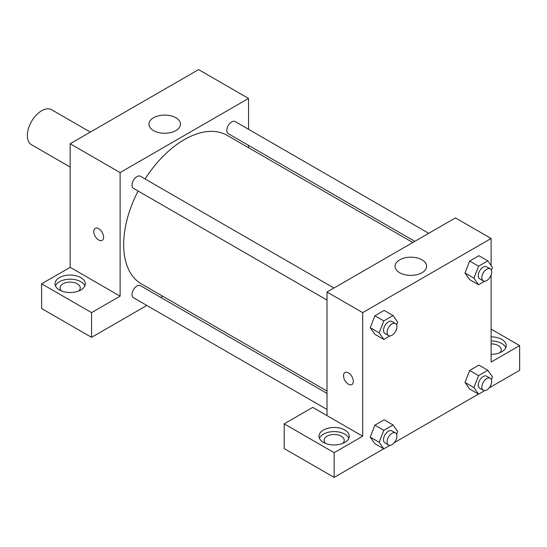 <?xml version="1.0" encoding="UTF-8"?>
<svg xmlns="http://www.w3.org/2000/svg" width="547" height="547" viewBox="0 0 547 547"><rect width="100%" height="100%" fill="white"/><g stroke="black" fill="none" stroke-linecap="round" stroke-linejoin="round"><path stroke-width="0.82" d="M90.337 132.094L51.712 109.79A20.177 11.651 120 0 0 36.157 115.198A20.177 11.651 120 0 0 27.35 135.506A20.177 11.651 120 0 0 31.528 144.743L70.16 167.047M41.62 283.797L91.561 312.631L120.101 296.159L70.16 267.319L41.62 283.797L41.62 308.515L91.561 337.349L146.815 305.452M70.16 267.319L70.16 143.745L198.582 69.599L248.529 98.433L248.529 129.277M248.529 145.358L248.529 147.69M333.971 288.016L140.422 176.271A6.961 4.02 120 0 0 133.461 180.291A6.961 4.02 120 0 0 133.461 188.332L327.01 300.077M91.561 312.631L91.561 337.349M160.743 297.411L162.76 296.242M120.101 296.159L120.101 172.578L248.529 98.433M428.725 233.316L235.169 121.564A6.961 4.02 120 0 0 229.808 123.431A6.961 4.02 120 0 0 226.766 130.439A6.961 4.02 120 0 0 228.208 133.625L414.797 241.35M327.01 393.402L140.422 285.678A6.961 4.02 120 0 0 135.054 287.544A6.961 4.02 120 0 0 132.018 294.553A6.961 4.02 120 0 0 133.461 297.739L327.01 409.484M138.09 191.006A85.763 49.517 120 0 0 123.67 244.666A85.763 49.517 120 0 0 141.434 283.927L327.01 391.071M412.78 242.519L227.196 135.376A85.763 49.517 120 0 0 145.058 178.944M95.233 228.359A6.94 4.007 -120 0 0 94.166 233.918A6.94 4.007 -120 0 0 98.699 240.03A6.94 4.007 60 0 1 94.166 233.918A6.94 4.007 60 0 1 95.233 228.359A6.94 4.007 60 0 1 102.166 232.366A6.94 4.007 60 0 1 102.166 240.372A6.94 4.007 60 0 1 98.699 240.03A6.94 4.007 -120 0 0 102.166 240.372M120.101 172.578L70.16 143.745M175.84 117.742A15.767 9.101 180 0 1 180.462 124.176A15.767 9.101 180 0 1 164.695 133.277A15.767 9.101 180 0 1 148.928 124.176A15.767 9.101 180 0 1 158.664 115.766A15.767 9.101 180 0 1 175.84 117.742M59.459 277.623A15.138 8.738 180 0 1 75.951 275.729A15.138 8.738 180 0 1 85.291 283.797A15.138 8.738 180 0 1 70.16 292.536A15.138 8.738 180 0 1 55.021 283.797A15.138 8.738 180 0 1 59.459 277.623M84.867 285.855A15.138 8.738 0 0 0 74.248 279.503A15.138 8.738 0 0 0 59.459 281.739A15.138 8.738 0 0 0 55.452 285.855M61.606 291.004A10.092 5.826 180 0 1 60.067 287.92A10.092 5.826 180 0 1 66.296 282.539A10.092 5.826 180 0 1 77.291 283.797A10.092 5.826 180 0 1 80.252 287.92A10.092 5.826 180 0 1 78.713 291.004M327.01 415.617L312.74 407.378L284.201 423.85L334.149 452.69L362.682 436.212L327.01 415.617L327.01 292.036L455.439 217.891L491.11 238.485L491.11 265.527M284.201 423.85L284.201 448.567L334.149 477.401L383.7 448.793M394.312 442.667L478.447 394.086M489.059 387.967L519.65 370.305L519.65 345.588L491.11 362.066L491.11 275.004M491.11 343.878A10.092 5.826 180 0 1 498.249 345.588A10.092 5.826 180 0 1 501.202 349.704A10.092 5.826 180 0 1 499.664 352.794M505.818 347.646A15.138 8.738 0 0 0 491.11 340.966M491.11 336.849A15.138 8.738 180 0 1 506.248 345.588A15.138 8.738 180 0 1 491.11 354.326M325.588 443.419A10.092 5.826 180 0 1 324.056 440.328A10.092 5.826 180 0 1 334.149 434.503A10.092 5.826 180 0 1 344.234 440.328A10.092 5.826 180 0 1 342.702 443.419M348.856 438.27A15.138 8.738 0 0 0 338.237 431.918A15.138 8.738 0 0 0 323.441 434.154A15.138 8.738 0 0 0 319.434 438.27M323.441 430.031A15.138 8.738 180 0 1 339.94 428.137A15.138 8.738 180 0 1 349.28 436.212A15.138 8.738 180 0 1 334.149 444.95A15.138 8.738 180 0 1 319.01 436.212A15.138 8.738 180 0 1 323.441 430.031M334.149 452.69L334.149 477.401M491.11 329.109L519.65 345.588M484.676 390.62L478.557 394.155L473.921 387.556L478.557 375.611L469.641 370.463L478.905 365.116L469.641 370.463L465.005 382.408L469.641 388.999L464.991 382.421M484.676 281.213L478.557 284.741L469.641 279.592L464.991 273.015M478.557 284.741L473.921 278.149L478.557 266.204L469.641 261.056L478.905 255.709L469.641 261.056L465.005 273.001L469.641 279.592M389.922 335.913L383.809 339.448L374.886 334.299L370.244 327.715L374.886 315.763L384.158 310.409L374.886 315.763L383.809 320.911L393.074 315.557L397.71 322.149L396.63 324.932M383.809 430.318L374.886 425.169L384.158 419.816L374.886 425.169L370.257 437.115L374.886 443.706L370.257 437.115L379.174 442.263L383.809 430.318L393.074 424.964L397.71 431.562L396.63 434.345M362.682 436.212L362.682 312.631L491.11 238.485M421.99 259.852A15.767 9.101 180 0 1 426.612 266.293A15.767 9.101 180 0 1 410.845 275.394A15.767 9.101 180 0 1 395.078 266.293A15.767 9.101 180 0 1 404.814 257.883A15.767 9.101 180 0 1 421.99 259.852M362.682 312.631L327.01 292.036M344.945 372.534A6.94 4.007 -120 0 0 343.885 378.093A6.94 4.007 -120 0 0 348.418 384.206A6.94 4.007 60 0 1 343.885 378.093A6.94 4.007 60 0 1 344.945 372.534A6.94 4.007 60 0 1 351.885 376.541A6.94 4.007 60 0 1 351.885 384.548A6.94 4.007 60 0 1 348.418 384.206A6.94 4.007 -120 0 0 351.885 384.548M383.809 339.448L379.174 332.856L383.809 320.911M395.488 323.53L391.925 321.472A6.961 4.02 120 0 0 386.558 323.339A6.961 4.02 120 0 0 383.515 330.347A6.961 4.02 120 0 0 384.958 333.533L388.527 335.591A6.961 4.02 120 0 0 395.488 331.571A6.961 4.02 120 0 0 395.488 323.53A6.961 4.02 120 0 0 390.127 325.397A6.961 4.02 120 0 0 387.085 332.405A6.961 4.02 120 0 0 388.527 335.591M374.886 334.299L370.257 327.708L379.174 332.856M393.074 315.557L384.158 310.409M478.557 266.204L487.828 260.857L492.457 267.449L491.377 270.232M490.242 268.83L486.673 266.772A6.961 4.02 120 0 0 481.305 268.632A6.961 4.02 120 0 0 478.269 275.64A6.961 4.02 120 0 0 479.712 278.826L483.274 280.891A6.961 4.02 120 0 0 490.242 276.871A6.961 4.02 120 0 0 490.242 268.83A6.961 4.02 120 0 0 484.874 270.697A6.961 4.02 120 0 0 481.839 277.698A6.961 4.02 120 0 0 483.274 280.891M473.921 278.149L465.005 273.001M487.828 260.857L478.905 255.709M389.922 445.326L383.809 448.855L379.174 442.263M395.488 432.944L391.925 430.879A6.961 4.02 120 0 0 386.558 432.745A6.961 4.02 120 0 0 383.515 439.754A6.961 4.02 120 0 0 384.958 442.94L388.527 444.998A6.961 4.02 120 0 0 395.488 440.978A6.961 4.02 120 0 0 395.488 432.944A6.961 4.02 120 0 0 390.127 434.803A6.961 4.02 120 0 0 387.085 441.812A6.961 4.02 120 0 0 388.527 444.998M383.809 448.855L374.886 443.706M393.074 424.964L384.158 419.816M478.557 375.611L487.828 370.264L492.457 376.856L491.377 379.639M490.242 378.237L486.673 376.179A6.961 4.02 120 0 0 481.305 378.045A6.961 4.02 120 0 0 478.269 385.047A6.961 4.02 120 0 0 479.712 388.24L483.274 390.298A6.961 4.02 120 0 0 490.242 386.278A6.961 4.02 120 0 0 490.242 378.237A6.961 4.02 120 0 0 484.874 380.103A6.961 4.02 120 0 0 481.839 387.112A6.961 4.02 120 0 0 483.274 390.298M478.557 394.155L469.641 388.999M473.921 387.556L465.005 382.408M487.828 370.264L478.905 365.116"/></g></svg>
